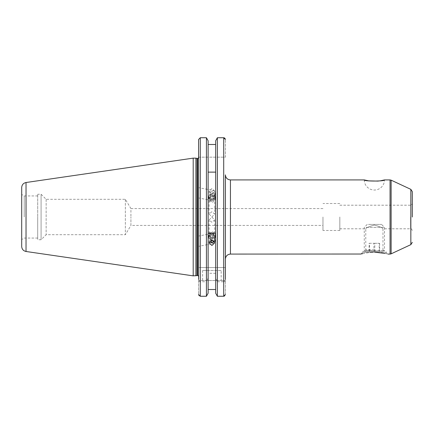 <?xml version="1.0" encoding="UTF-8"?>
<svg xmlns="http://www.w3.org/2000/svg" width="434" height="434" viewBox="0 0 434 434"><rect width="100%" height="100%" fill="white"/><g stroke="black" fill="none" stroke-linecap="round" stroke-linejoin="round"><path stroke-width="0.33" stroke-dasharray="2.17 1.63" d="M214.467 196.233A2.712 2.55 -0 0 1 212.796 199.477A2.712 2.55 -0 0 1 209.34 197.909A2.712 2.55 -0 0 1 211.011 194.665A2.712 2.55 -0 0 1 214.467 196.233M215.085 196.157A3.369 3.168 -0 0 1 212.465 200.324A3.369 3.168 -0 0 1 208.532 197.199A3.369 3.168 -0 0 1 215.085 196.157M215.085 197.904A3.369 3.168 -0 0 1 212.465 202.065A3.369 3.168 -0 0 1 208.532 198.946A3.369 3.168 -0 0 1 215.085 197.904M213.891 198.723A2.105 1.98 -0 0 1 212.595 201.246A2.105 1.98 -0 0 1 209.91 200.031A2.105 1.98 -0 0 1 211.206 197.508A2.105 1.98 -0 0 1 213.891 198.723M213.376 198.267L211.537 198.87L210.061 197.671L210.43 195.875L212.264 195.273L213.74 196.466L213.376 199.13L213.74 196.466M212.264 195.273L212.264 196.141L213.74 197.334M212.264 196.141L210.43 196.743L210.43 195.875M210.43 196.743L210.061 198.539L210.061 197.671M213.376 199.13L211.537 199.732L210.061 198.539M211.537 199.732L211.537 198.87M211.9 217.108L214.684 219.881L211.9 222.333L209.123 219.881L211.9 217.108M322.972 225.425L322.972 217L322.972 225.425L130.927 225.425L130.927 217L130.927 225.425L125.355 234.696L46.14 234.696L41.084 239.752L41.084 217L41.084 239.752L37.709 239.752L37.709 194.248L37.709 239.752M225.387 208.575L225.387 259.136M364.267 179.92A10.112 10.112 0 0 0 374.379 190.032A10.112 10.112 0 0 0 384.491 179.92M374.379 251.384L362.58 251.384L374.379 251.384M374.379 249.865L365.781 249.865L374.379 249.865M362.629 253.64L370.251 252.393L362.58 252.393L373.414 252.165M322.972 217L322.972 230.481L322.972 217M339.827 217L339.827 230.481L339.827 217M374.379 225.083C369.16 226.494 366.296 227.736 365.781 228.799C366.285 227.742 369.15 226.499 374.379 225.083C369.16 226.494 366.296 227.736 365.781 228.799C366.285 227.742 369.15 226.499 374.379 225.083C379.587 226.494 382.452 227.731 382.972 228.799C382.462 227.736 379.598 226.499 374.379 225.083C379.587 226.494 382.452 227.731 382.972 228.799C382.462 227.736 379.598 226.499 374.379 225.083M378.253 181.097L380 180.875M221.172 270.431L202.629 270.431L221.172 270.431L221.172 280.543L202.629 280.543L221.172 280.543M202.629 270.431L202.629 280.543M210.398 199.092L209.123 196.868L209.573 195.436L211.9 193.385L214.684 194.351L211.9 198.615L210.398 199.092A5.056 2.376 -78.8 0 0 211.662 200.524L198.588 197.942L198.588 187.634L213.62 190.602A5.056 2.376 -78.8 0 1 215.052 195.566A5.056 2.376 -78.8 0 1 211.662 200.524M209.573 194.481L211.9 196.363L214.228 195.403L214.684 193.971L211.9 191.139L209.123 192.87L209.573 194.481M211.9 188.524L209.123 191.117L211.9 193.748L214.684 191.117L211.9 188.524M212.15 242.807A5.056 2.376 -101.2 0 0 213.62 243.398A5.056 2.376 -101.2 0 0 215.052 238.434A5.056 2.376 -101.2 0 0 211.662 233.476A5.056 2.376 -101.2 0 0 210.398 234.908L209.123 237.132L209.573 238.564L211.423 240.29M198.588 240.734L198.588 246.344L198.588 236.058L211.662 233.476M209.297 241.966L209.573 239.519L211.9 237.637L214.228 238.597L214.684 240.029L214.233 241.45M322.972 208.575L130.927 208.575L130.927 217L130.927 208.575L125.355 199.304L46.14 199.304L41.084 194.248L41.084 217L41.084 194.248L37.709 194.248M46.14 199.304L46.14 234.696L46.14 199.304M125.355 199.304L125.355 234.696L125.355 199.304M24.228 217L24.228 195.935L24.228 217M206.427 267.561L206.427 137.741L200.275 137.741L198.588 139.488L198.588 276.539L198.588 217L198.588 267.561L225.387 267.561L225.387 279.61C225.376 280.803 224.817 281.52 223.7 281.764L223.7 296.259L224.362 296.118M195.891 158.139L195.891 275.861M193.195 158.139L193.195 275.861M21.7 187.521L21.7 246.479M198.588 157.168L225.387 157.168L225.387 139.488L225.387 157.168L198.588 157.168L198.588 139.488M224.904 138.267L224.356 137.876M223.7 267.561L223.7 137.741L217.374 137.741L217.374 267.561M217.374 296.259L217.374 281.764L215.682 277.999L215.682 273.306L215.682 289.511L215.682 140.784L215.682 144.489L208.119 144.489L208.119 267.561L208.119 140.784M213.859 241.016L214.684 239.649L211.9 235.385L210.398 234.908M211.9 211.667L209.123 214.119L211.9 216.892L214.684 214.119L211.9 211.667M225.387 174.864L225.387 267.561L198.588 267.561L198.588 279.61C198.593 280.803 199.157 281.525 200.275 281.764L206.427 281.764L206.427 296.259M225.387 294.512L225.387 280.543L225.387 294.512M215.682 273.306L208.119 273.306L208.119 293.216L208.119 144.489M198.588 192.311L198.588 193.266M198.588 241.689L198.588 246.366L213.62 243.398M198.588 280.543L198.588 294.512L198.588 280.543L225.387 280.543L198.588 280.543M215.682 144.489L215.682 140.784M215.682 289.511L215.682 293.216L215.682 289.511M198.707 295.153L198.588 294.512M208.119 277.999L206.427 281.764M208.119 273.306L208.119 293.216M215.682 277.999L215.682 293.216M217.374 281.764L223.7 281.764M37.709 217L37.709 238.065L37.709 217M210.398 239.308A5.056 2.376 -101.2 0 0 210.756 240.49M210.398 194.692A5.056 2.376 -78.8 0 1 213.62 190.602M385.104 253.413L387.86 254.08L386.173 252.393L378.508 252.393L386.173 252.393L386.173 251.384M361.088 254.031L361.913 253.819M214.467 237.767A2.712 2.55 180 0 0 212.796 234.523A2.712 2.55 180 0 0 209.34 236.091A2.712 2.55 180 0 0 211.011 239.335A2.712 2.55 180 0 0 214.467 237.767M215.085 237.843A3.369 3.168 180 0 0 212.465 233.676A3.369 3.168 180 0 0 208.532 236.801A3.369 3.168 180 0 0 215.085 237.843M215.085 236.096A3.369 3.168 180 0 0 212.465 231.935A3.369 3.168 180 0 0 208.532 235.054A3.369 3.168 180 0 0 215.085 236.096M213.891 235.277A2.105 1.98 180 0 0 212.595 232.754A2.105 1.98 180 0 0 209.91 233.969A2.105 1.98 180 0 0 211.206 236.492A2.105 1.98 180 0 0 213.891 235.277M213.376 235.733L211.537 235.13L210.061 236.329L210.43 238.125L212.264 238.727L213.74 237.534L213.376 234.87L213.74 237.534M212.264 238.727L212.264 237.859L213.74 236.666M212.264 237.859L210.43 237.257L210.43 238.125M210.43 237.257L210.061 235.461L210.061 236.329M213.376 234.87L211.537 234.268L210.061 235.461M211.537 234.268L211.537 235.13M367.365 251.384L382.864 251.384L367.365 251.384M366.025 250.445L384.491 250.445L366.025 250.445M366.025 227.367L384.491 227.367L366.025 227.367M368.461 224.416L381.54 224.416L368.461 224.416M374.819 251.384L369.117 251.384L374.819 251.384L374.819 243.295L369.556 243.295L369.556 251.384M369.117 251.384L369.117 243.295L369.556 243.295M369.117 243.295L373.94 243.295L373.94 251.384M373.94 243.295L379.202 243.295L379.202 251.384M374.819 243.295L379.202 243.295M379.641 243.295L379.641 251.384M230.443 254.08L230.443 179.92M390.052 179.92L390.052 254.08M391.121 253.841L391.121 180.159M410.841 189.354L410.841 244.646M410.613 217L410.613 228.799L410.613 217M197.573 158.475L197.573 275.525M197.28 158.475L197.28 275.525M197.02 158.437L197.02 275.563M26.029 182.513L26.029 251.487M200.275 137.741L200.275 267.561M200.275 281.764L200.275 296.259M215.275 198.946L215.275 197.199M208.532 198.946L208.532 197.199M339.827 228.799L365.781 228.799L365.781 249.865L364.267 251.384M360.893 254.08L362.58 252.393L362.58 251.384M339.827 230.481L322.972 230.481M412.3 230.481C411.589 228.93 411.025 228.371 410.613 228.799L382.972 228.799L382.972 249.865L384.491 251.384M339.827 205.201L410.613 205.201C410.922 205.694 411.481 205.13 412.3 203.519M209.123 191.117L209.123 192.87M209.123 241.13L209.123 242.883M37.709 195.935L24.228 195.935L21.7 194.47M209.123 219.881L209.123 237.132M209.123 196.868L209.123 214.119M214.684 194.351L214.684 214.119M214.684 219.881L214.684 239.649M37.709 238.065L24.228 238.065L21.7 239.53M214.684 240.029L214.684 242.883M214.684 191.117L214.684 193.971M339.827 203.519L322.972 203.519M215.275 235.054L215.275 236.801M208.532 235.054L208.532 236.801M382.864 251.384L384.491 250.445L384.491 227.367L381.54 224.416M367.213 224.416L364.267 227.367L364.267 250.445L365.889 251.384"/><path stroke-width="0.65" d="M225.387 259.136L225.387 174.864C225.685 177.935 227.367 179.622 230.443 179.92L230.443 254.08C227.373 254.378 225.685 256.065 225.387 259.136M380 180.875L384.491 179.92C385.11 181.417 363.638 181.417 364.267 179.92L368.754 180.875L378.253 181.097M373.414 252.165L370.251 252.393C358.251 254.384 358.251 254.384 370.251 252.393M412.3 217L412.3 191.644L412.3 217M211.9 245.476L209.123 242.883L211.9 240.252L214.684 242.883L211.9 245.476M214.233 241.45L211.9 242.861L209.297 241.966M195.891 275.861L195.891 158.139L193.195 158.139L193.195 275.861L197.02 275.563L197.02 158.437L195.891 158.139M26.029 182.513L26.029 251.487C23.349 250.885 21.906 249.219 21.7 246.479L21.7 187.521C21.906 184.781 23.349 183.115 26.029 182.513L193.195 158.139M225.387 279.61L225.387 208.575M224.356 137.876L223.7 137.741L225.387 139.488L224.904 138.267M215.682 293.216L217.374 296.259L215.682 293.216L215.682 140.784L217.374 137.741L215.682 140.784M217.374 296.259L223.7 296.259L217.374 296.259L217.374 137.741L223.7 137.741L223.7 296.259L225.387 294.512L224.362 296.118M208.119 140.784L206.427 137.741L208.119 140.784L208.119 293.216L206.427 296.259L206.427 137.741L200.275 137.741L198.588 139.488L198.588 157.168M211.423 240.29L213.859 241.016M215.682 172.124L208.119 172.124M208.119 144.489L215.682 144.489M215.682 233.21L208.119 233.21M208.119 289.511L215.682 289.511L208.119 289.511M198.588 279.61L198.588 139.488M198.588 294.512L200.275 296.259L206.427 296.259L208.119 293.216M206.427 296.259L200.275 296.259L198.707 295.153M210.756 240.49A5.056 2.376 -101.2 0 0 212.15 242.807M378.508 252.393C390.513 254.384 390.513 254.384 378.508 252.393L374.379 252.154L385.104 253.413M230.443 254.08L361.088 254.031M361.913 253.819L362.629 253.64M387.86 254.08L390.052 254.08L390.052 179.92L391.121 180.159L391.121 253.841L410.841 244.646L410.841 189.354L412.3 191.644M197.573 158.475L197.28 158.475L197.28 275.525L197.573 275.525L197.573 158.475C197.747 158.763 198.083 158.421 198.588 157.461M200.275 296.259L200.275 137.741M410.841 189.354L391.121 180.159M390.052 179.92L384.491 179.92M364.267 179.92L230.443 179.92M26.029 251.487L193.195 275.861M197.573 275.525C197.72 275.221 198.056 275.557 198.588 276.539M410.841 244.646L412.3 242.356M390.052 254.08L391.121 253.841"/></g></svg>
